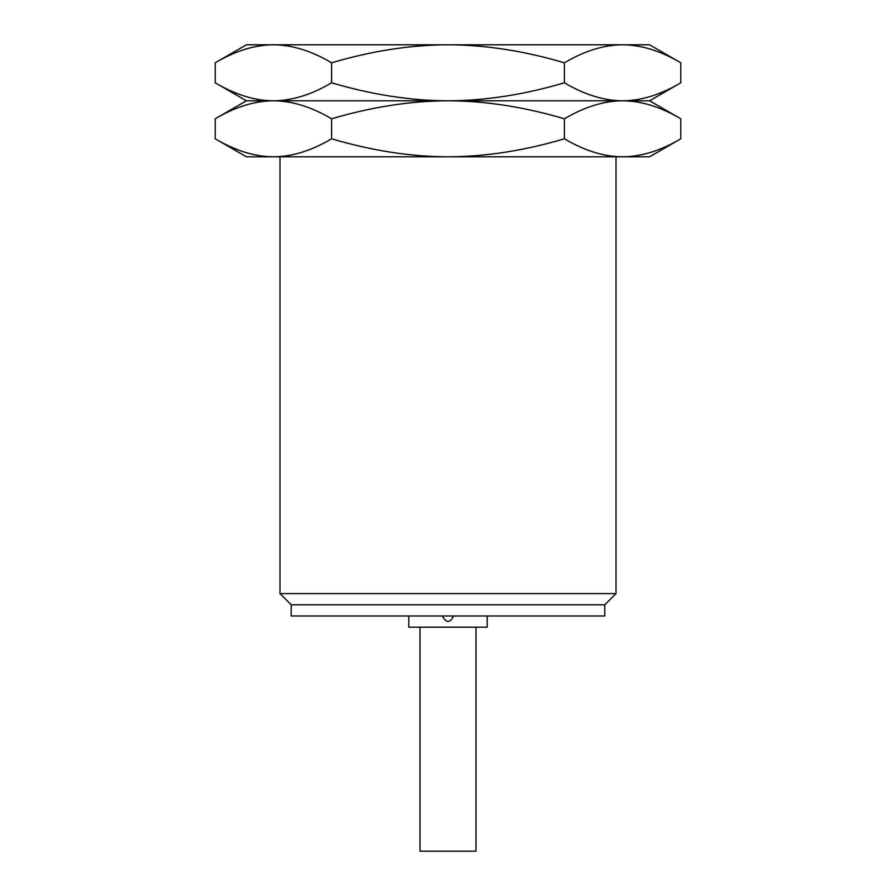 <?xml version="1.0" encoding="UTF-8"?>
<svg xmlns="http://www.w3.org/2000/svg" width="896" height="896" viewBox="0 0 896 896"><rect width="100%" height="100%" fill="white"/><g stroke="black" fill="none" stroke-linecap="round" stroke-linejoin="round"><path stroke-width="1.34" d="M215.208 62.81L246.4 44.8L273.414 44.8C292.107 44.901 311.506 50.904 331.61 62.81C371.818 50.904 410.614 44.901 448 44.8L273.414 44.8C254.722 44.901 235.323 50.904 215.208 62.81L215.208 82.79C235.323 94.696 254.722 100.699 273.414 100.8L649.6 100.8L680.792 118.81L680.792 138.79L649.6 156.8L622.586 156.8C641.278 156.699 660.688 150.696 680.792 138.79M622.586 44.8L448 44.8C485.386 44.901 524.182 50.904 564.39 62.81C584.494 50.904 603.893 44.901 622.586 44.8L649.6 44.8L680.792 62.81C660.688 50.904 641.278 44.901 622.586 44.8M631.008 45.203L628.118 44.979M631.008 156.397L626.92 156.688M631.008 101.203L626.92 100.912M215.208 118.81C235.323 106.904 254.722 100.901 273.414 100.8L246.4 100.8L215.208 118.81L215.208 138.79C235.323 150.696 254.722 156.699 273.414 156.8C292.107 156.699 311.506 150.696 331.61 138.79C371.818 150.696 410.614 156.699 448 156.8C485.386 156.699 524.182 150.696 564.39 138.79L564.39 118.81C584.494 106.904 603.893 100.901 622.586 100.8C641.278 100.901 660.688 106.904 680.792 118.81M331.61 138.79L331.61 118.81C371.818 106.904 410.614 100.901 448 100.8C485.386 100.699 524.182 94.696 564.39 82.79C584.494 94.696 603.893 100.699 622.586 100.8C641.278 100.699 660.688 94.696 680.792 82.79L680.792 62.81M631.008 100.397L626.92 100.688M564.39 138.79C584.494 150.696 603.893 156.699 622.586 156.8L246.4 156.8L215.208 138.79M331.61 118.81C311.506 106.904 292.107 100.901 273.414 100.8C292.107 100.699 311.506 94.696 331.61 82.79C371.818 94.696 410.614 100.699 448 100.8C485.386 100.901 524.182 106.904 564.39 118.81M265.53 156.442L264.902 156.386M265.53 101.158L264.902 101.214M265.53 100.442L264.902 100.386M265.53 45.158L264.902 45.214M331.61 82.79L331.61 62.81M564.39 82.79L564.39 62.81M616 156.8L616 593.6L604.8 604.8L604.8 616L291.2 616L291.2 604.8L604.8 604.8M280 156.8L280 593.6L616 593.6M280 593.6L291.2 604.8M408.8 616L408.8 627.2L487.2 627.2L487.2 616M420 627.2L420 851.2L476 851.2L476 627.2M649.6 100.8L680.792 82.79M246.4 100.8L215.208 82.79M442.4 616C446.13 623.224 449.87 623.224 453.6 616"/></g></svg>
